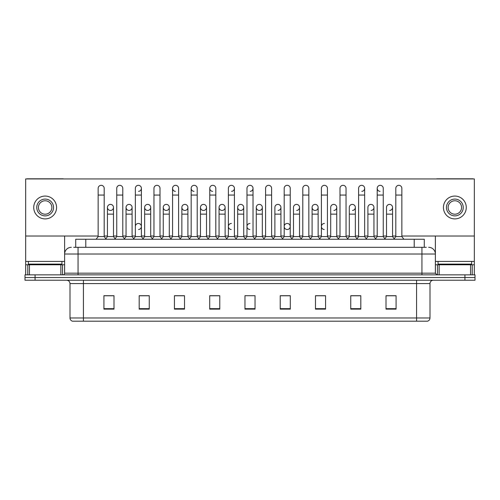 <?xml version="1.0" encoding="UTF-8"?>
<svg xmlns="http://www.w3.org/2000/svg" width="500" height="500" viewBox="0 0 500 500"><rect width="100%" height="100%" fill="white"/><g stroke="black" fill="none" stroke-linecap="round" stroke-linejoin="round"><path stroke-width="0.75" d="M75.713 247.312L75.713 239.256L424.288 239.256L424.288 247.312M430 317.969C429.906 319.581 429.1 320.656 427.581 321.194L416.569 321.194L416.569 317.969L430 317.969L430 283.581A3.356 3.356 0 0 1 433.356 280.225M416.569 321.194L72.419 321.194A3.356 3.356 0 0 1 70 317.969L70 283.581C69.8 281.544 68.681 280.425 66.644 280.225M475 280.225L475 277.538L25 277.538L25 280.225L35.075 280.225L35.075 277.538L25 277.538L25 274.85L35.075 274.85L35.075 277.538L475 277.538L475 280.225L35.075 280.225M396.081 309.137L396.081 295.706L386.006 295.706L386.006 309.137L396.081 309.137M360.819 309.137L360.819 295.706L350.744 295.706L350.744 309.137L360.819 309.137M325.562 309.137L325.562 295.706L315.487 295.706L315.487 309.137L325.562 309.137M290.3 309.137L290.3 295.706L280.225 295.706L280.225 309.137L290.3 309.137M113.994 309.137L113.994 295.706L103.919 295.706L103.919 309.137L113.994 309.137M149.256 309.137L149.256 295.706L139.181 295.706L139.181 309.137L149.256 309.137M184.513 309.137L184.513 295.706L174.438 295.706L174.438 309.137L184.513 309.137M219.775 309.137L219.775 295.706L209.7 295.706L209.7 309.137L219.775 309.137M255.037 309.137L255.037 295.706L244.963 295.706L244.963 309.137L255.037 309.137M321.062 295.706L318.475 295.775M358.269 295.775L355.681 295.775M395.475 295.775L392.894 295.775M386.175 295.775L396.081 295.775M218.738 295.775L216.15 295.706M181.525 295.775L178.938 295.706M144.319 295.775L141.731 295.706M103.919 295.775L113.825 295.775M107.106 295.775L104.525 295.775M283.85 295.706L281.262 295.775M246.644 295.706L253.356 295.706M219.775 295.775L209.7 295.775M184.513 295.775L174.438 295.775M149.256 295.775L139.181 295.775M290.3 295.775L280.225 295.775M325.562 295.775L315.487 295.775M360.819 295.775L350.744 295.775M73.85 247.312L426.306 247.312M73.694 247.312L78.062 247.312L78.062 254.031L64.625 254.031L64.625 273.169A1.681 1.681 0 0 1 62.95 274.85M71.344 247.312A6.719 6.719 0 0 0 64.625 254.031L64.625 236.031M428.656 247.312A6.719 6.719 0 0 1 435.375 254.031L435.375 273.169L437.05 274.85M475 274.85L475 277.538L475 274.85L35.075 274.85M98.144 195.062L104.188 195.062L104.188 236.569L98.144 236.569L98.144 188.344A3.025 3.025 0 0 1 101.356 185.325A3.025 3.025 0 0 1 104.188 188.344A3.025 3.025 0 0 0 101.356 185.325M98.144 236.569L96.125 239.256L98.144 236.569M107.444 236.569L107.444 214.131L113.488 214.131L113.488 236.569L107.444 236.569L105.812 238.738L104.188 236.569L106.2 239.256M110.275 210.431A3.025 3.025 0 0 1 107.444 207.419A3.025 3.025 0 0 1 110.656 204.4A3.025 3.025 0 0 1 113.488 207.419L113.488 214.131M113.488 236.569L115.119 238.738M116.744 195.062L122.794 195.062L122.794 236.569L116.744 236.569L116.744 188.344A3.025 3.025 0 0 1 119.956 185.325A3.025 3.025 0 0 1 122.794 188.344A3.025 3.025 0 0 0 119.956 185.325M116.744 236.569L114.731 239.256M122.794 226.494L122.794 236.569L124.806 239.256M135.35 195.062L141.394 195.062L141.394 236.569L135.35 236.569L135.35 188.344A3.025 3.025 0 0 1 138.562 185.325A3.025 3.025 0 0 1 141.394 188.344A3.025 3.025 0 0 1 138.562 191.363M135.35 236.569L133.338 239.256M141.394 226.494L141.394 236.569L143.412 239.256M156.975 185.319A3.025 3.025 0 0 0 153.956 188.344A3.025 3.025 0 0 1 157.169 185.325A3.025 3.025 0 0 1 160 188.344A3.025 3.025 0 0 0 157.169 185.325M153.956 195.062L160 195.062L160 236.569L153.956 236.569L153.956 188.344M153.956 226.494L153.956 236.569L151.938 239.256M160 236.569L162.013 239.256M172.562 195.062L178.606 195.062L178.606 236.569L172.562 236.569L172.562 188.344A3.025 3.025 0 0 1 175.769 185.325A3.025 3.025 0 0 1 178.606 188.344A3.025 3.025 0 0 0 175.769 185.325M172.562 236.569L170.544 239.256M178.606 236.569L180.619 239.256M128.881 210.431A3.025 3.025 0 0 1 126.05 207.419A3.025 3.025 0 0 1 129.262 204.4A3.025 3.025 0 0 1 132.094 207.419L132.094 214.131L126.05 214.131L126.05 207.419A3.025 3.025 0 0 1 129.069 204.394M132.094 214.131L132.094 236.569L126.05 236.569L126.05 214.131M126.05 236.569L124.419 238.738M132.094 236.569L133.725 238.738M147.487 210.431A3.025 3.025 0 0 1 144.65 207.419A3.025 3.025 0 0 1 147.863 204.4A3.025 3.025 0 0 1 150.7 207.419L150.7 214.131L144.65 214.131L144.65 207.419A3.025 3.025 0 0 1 147.675 204.394M150.7 214.131L150.7 236.569L144.65 236.569L144.65 214.131M144.65 236.569L143.025 238.738L141.394 236.569M150.7 236.569L152.325 238.738M166.281 204.394A3.025 3.025 0 0 0 163.256 207.325A3.025 3.025 0 0 0 166.088 210.431A3.025 3.025 0 0 1 163.256 207.419A3.025 3.025 0 0 1 166.469 204.4A3.025 3.025 0 0 1 169.3 207.419L169.3 214.131L163.256 214.131L163.256 207.419M169.3 214.131L169.3 236.569L163.256 236.569L163.256 214.131M163.256 236.569L161.631 238.738M169.3 236.569L170.931 238.738M209.769 226.494L209.769 236.569L215.812 236.569L215.812 226.494M236.431 239.256L234.419 236.569L234.419 195.062L228.375 195.062L228.375 236.569L234.419 236.569L234.419 226.494M246.975 226.494L246.975 236.569L253.025 236.569L253.025 226.494M274.881 236.569L274.881 214.131L280.931 214.131L280.931 236.569L274.881 236.569L273.256 238.738L271.625 236.569L265.581 236.569L263.956 238.738L262.325 236.569L256.281 236.569L256.281 207.419A3.025 3.025 0 0 1 259.494 204.4A3.025 3.025 0 0 1 262.325 207.419L262.325 214.131L256.281 214.131M293.488 236.569L293.488 214.131L299.531 214.131L299.531 236.569L293.488 236.569L291.863 238.738L290.231 236.569L284.188 236.569L282.556 238.738L280.931 236.569M312.094 236.569L312.094 214.131L318.137 214.131L318.137 236.569L312.094 236.569L310.462 238.738L308.837 236.569L308.837 233.206M299.531 236.569L301.163 238.738L302.794 236.569L302.794 195.062L308.837 195.062L308.837 236.569L302.794 236.569L302.794 233.206M330.7 236.569L330.7 214.131L336.744 214.131L336.744 236.569L330.7 236.569L329.069 238.738L327.438 236.569L327.438 226.494M318.137 236.569L319.769 238.738L321.394 236.569L321.394 195.062L327.438 195.062L327.438 236.569L321.394 236.569L321.394 233.206M349.3 236.569L349.3 214.131L355.35 214.131L355.35 236.569L349.3 236.569L347.675 238.738L346.044 236.569L346.044 233.206M336.744 236.569L338.369 238.738L340 236.569L340 195.062L346.044 195.062L346.044 236.569L340 236.569L340 233.206M375.194 239.256L377.206 236.569L377.206 195.062L383.256 195.062L383.256 236.569L377.206 236.569L375.581 238.738L373.95 236.569L367.906 236.569L367.906 207.419A3.025 3.025 0 0 1 371.119 204.4A3.025 3.025 0 0 1 373.95 207.419L373.95 214.131L367.906 214.131M61.938 261.419L28.356 261.419L28.356 264.106L61.938 264.106L61.938 261.419L64.625 261.419M58.581 264.775L58.581 264.438A0.338 0.338 0 0 1 58.919 264.106M58.581 264.438L31.719 264.438A0.338 0.338 0 0 0 31.381 264.106M31.719 264.438L31.719 264.775M471.644 261.419L438.062 261.419L438.062 264.106L471.644 264.106L471.644 261.419L474.331 261.419L474.331 274.85L474.331 264.775L472.206 264.775L472.206 274.85M468.281 264.775L468.281 264.438A0.338 0.338 0 0 1 468.619 264.106M468.281 264.438L441.419 264.438A0.338 0.338 0 0 0 441.081 264.106M441.419 264.438L441.419 264.775M60.85 274.85L60.85 264.775L29.45 264.775L29.45 274.85M63.606 178.938A1.681 1.681 0 0 0 62.95 178.806L27.35 178.806A1.681 1.681 0 0 0 26.694 178.938M401.856 236.031L474.331 236.031L474.331 178.938L25.669 178.938L25.669 264.775L29.45 264.775M60.85 264.775L64.625 264.775M25.669 274.85L25.669 264.775M470.55 274.85L470.55 264.775L439.15 264.775L439.15 274.85M473.306 178.938A1.681 1.681 0 0 0 472.65 178.806L437.05 178.806A1.681 1.681 0 0 0 436.394 178.938M435.375 236.031L435.375 254.031L421.938 254.031L421.938 273.169L435.375 273.175M474.331 236.031L474.331 261.419M435.375 264.775L439.15 264.775M470.55 264.775L472.206 264.775M138.375 223.469A3.025 3.025 0 0 0 135.35 226.494L135.35 233.206M231.394 223.469A3.025 3.025 0 0 0 228.375 226.4A3.025 3.025 0 0 0 231.206 229.506M250 223.469A3.025 3.025 0 0 0 246.981 226.4A3.025 3.025 0 0 0 249.812 229.506M287.206 223.469A3.025 3.025 0 0 0 284.188 226.4A3.025 3.025 0 0 0 287.019 229.506M324.419 223.469A3.025 3.025 0 0 0 321.4 226.4A3.025 3.025 0 0 0 324.231 229.506M389.531 204.394A3.025 3.025 0 0 0 386.512 207.419A3.025 3.025 0 0 1 389.725 204.4A3.025 3.025 0 0 1 392.556 207.419L392.556 214.131L386.512 214.131L386.512 207.419M370.931 204.394A3.025 3.025 0 0 0 367.906 207.419M352.325 204.394A3.025 3.025 0 0 0 349.3 207.419A3.025 3.025 0 0 1 352.512 204.4A3.025 3.025 0 0 1 355.35 207.419L355.35 214.131M333.719 204.394A3.025 3.025 0 0 0 330.7 207.419A3.025 3.025 0 0 1 333.913 204.4A3.025 3.025 0 0 1 336.744 207.419L336.744 214.131M377.206 195.062L377.206 188.344A3.025 3.025 0 0 1 380.231 185.319A3.025 3.025 0 0 0 377.212 188.25A3.025 3.025 0 0 0 380.044 191.363M315.119 204.394A3.025 3.025 0 0 0 312.094 207.325A3.025 3.025 0 0 0 314.925 210.431M296.512 204.394A3.025 3.025 0 0 0 293.488 207.419A3.025 3.025 0 0 1 296.7 204.4A3.025 3.025 0 0 1 299.531 207.419L299.531 214.131M277.906 204.394A3.025 3.025 0 0 0 274.881 207.419A3.025 3.025 0 0 1 278.094 204.4A3.025 3.025 0 0 1 280.931 207.419L280.931 214.131M259.3 204.394A3.025 3.025 0 0 0 256.281 207.419A3.025 3.025 0 0 0 259.113 210.431M240.7 204.394A3.025 3.025 0 0 0 237.675 207.419A3.025 3.025 0 0 1 240.888 204.4A3.025 3.025 0 0 1 243.719 207.419L243.719 214.131L237.675 214.131L237.675 207.419A3.025 3.025 0 0 0 240.506 210.431M222.094 204.394A3.025 3.025 0 0 0 219.075 207.325A3.025 3.025 0 0 0 221.906 210.431A3.025 3.025 0 0 1 219.069 207.419A3.025 3.025 0 0 1 222.281 204.4A3.025 3.025 0 0 1 225.119 207.419L225.119 214.131L219.069 214.131L219.069 207.419M203.487 204.394A3.025 3.025 0 0 0 200.469 207.325A3.025 3.025 0 0 0 203.3 210.431A3.025 3.025 0 0 1 200.469 207.419A3.025 3.025 0 0 1 203.681 204.4A3.025 3.025 0 0 1 206.513 207.419L206.513 214.131L200.469 214.131L200.469 207.419M184.881 204.394A3.025 3.025 0 0 0 181.863 207.419A3.025 3.025 0 0 1 185.075 204.4A3.025 3.025 0 0 1 187.906 207.419L187.906 214.131L181.863 214.131L181.863 207.419A3.025 3.025 0 0 0 184.694 210.431M207.756 239.256L209.769 236.569L209.769 188.344A3.025 3.025 0 0 1 212.794 185.319A3.025 3.025 0 0 0 209.769 188.25A3.025 3.025 0 0 0 212.6 191.363M175.581 185.319A3.025 3.025 0 0 0 172.562 188.25A3.025 3.025 0 0 0 175.394 191.363M191.163 195.062L197.206 195.062L197.206 236.569L191.163 236.569L191.163 188.344A3.025 3.025 0 0 1 194.188 185.319A3.025 3.025 0 0 0 191.169 188.25A3.025 3.025 0 0 0 193.994 191.363M110.469 204.394A3.025 3.025 0 0 0 107.444 207.419L107.444 214.131M138.562 229.506A3.025 3.025 0 0 0 141.394 226.494A3.025 3.025 0 0 0 138.562 223.475M287.4 229.506A3.025 3.025 0 0 0 290.231 226.494A3.025 3.025 0 0 0 287.4 223.475M371.119 210.431A3.025 3.025 0 0 0 373.95 207.419A3.025 3.025 0 0 0 371.119 204.4M333.913 210.431A3.025 3.025 0 0 0 336.744 207.419A3.025 3.025 0 0 0 333.913 204.4M296.7 210.431A3.025 3.025 0 0 0 299.531 207.419A3.025 3.025 0 0 0 296.7 204.4M259.494 210.431A3.025 3.025 0 0 0 262.325 207.419A3.025 3.025 0 0 0 259.494 204.4M250.188 191.363A3.025 3.025 0 0 0 253.025 188.344A3.025 3.025 0 0 0 250.188 185.325A3.025 3.025 0 0 1 253.025 188.344L253.025 195.062L246.975 195.062L246.975 188.344A3.025 3.025 0 0 1 250.188 185.325M203.681 210.431A3.025 3.025 0 0 0 206.513 207.419A3.025 3.025 0 0 0 203.681 204.4M231.588 191.363A3.025 3.025 0 0 0 234.419 188.344A3.025 3.025 0 0 0 231.588 185.325A3.025 3.025 0 0 1 234.419 188.344L234.419 195.062M166.469 210.431A3.025 3.025 0 0 0 169.3 207.419A3.025 3.025 0 0 0 166.469 204.4M129.262 210.431A3.025 3.025 0 0 0 132.094 207.419A3.025 3.025 0 0 0 129.262 204.4M110.656 210.431A3.025 3.025 0 0 0 113.488 207.419A3.025 3.025 0 0 0 110.656 204.4M25.669 236.031L98.144 236.031M104.188 236.031L107.444 236.031M113.488 236.031L116.744 236.031M122.794 236.031L126.05 236.031M132.094 236.031L135.35 236.031M141.394 236.031L144.65 236.031M150.7 236.031L153.956 236.031M160 236.031L163.256 236.031M169.3 236.031L172.562 236.031M178.606 236.031L181.863 236.031M187.906 236.031L191.163 236.031M197.206 236.031L200.469 236.031M206.513 236.031L209.769 236.031M215.812 236.031L219.069 236.031M225.119 236.031L228.375 236.031M234.419 236.031L237.675 236.031M243.719 236.031L246.975 236.031M253.025 236.031L256.281 236.031M262.325 236.031L265.581 236.031M271.625 236.031L274.881 236.031M280.931 236.031L284.188 236.031M290.231 236.031L293.488 236.031M299.531 236.031L302.794 236.031M308.837 236.031L312.094 236.031M318.137 236.031L321.394 236.031M327.438 236.031L330.7 236.031M336.744 236.031L340 236.031M346.044 236.031L349.3 236.031M355.35 236.031L358.606 236.031M364.65 236.031L367.906 236.031M373.95 236.031L377.206 236.031M383.256 236.031L386.512 236.031M392.556 236.031L395.812 236.031M147.863 210.431A3.025 3.025 0 0 0 150.7 207.419A3.025 3.025 0 0 0 147.863 204.4M185.075 210.431A3.025 3.025 0 0 0 187.906 207.419A3.025 3.025 0 0 0 185.075 204.4M222.281 210.431A3.025 3.025 0 0 0 225.119 207.419A3.025 3.025 0 0 0 222.281 204.4M240.888 210.431A3.025 3.025 0 0 0 243.719 207.419A3.025 3.025 0 0 0 240.888 204.4M278.094 210.431A3.025 3.025 0 0 0 280.931 207.419A3.025 3.025 0 0 0 278.094 204.4M315.306 210.431A3.025 3.025 0 0 0 318.137 207.419A3.025 3.025 0 0 0 315.306 204.4A3.025 3.025 0 0 1 318.137 207.419L318.137 214.131M361.819 191.363A3.025 3.025 0 0 0 364.65 188.344A3.025 3.025 0 0 0 361.819 185.325A3.025 3.025 0 0 1 364.65 188.344L364.65 195.062L358.606 195.062L358.606 188.344A3.025 3.025 0 0 1 361.819 185.325M352.512 210.431A3.025 3.025 0 0 0 355.35 207.419A3.025 3.025 0 0 0 352.512 204.4M389.725 210.431A3.025 3.025 0 0 0 392.556 207.419A3.025 3.025 0 0 0 389.725 204.4M45.15 199.088A8.394 8.394 0 0 0 36.756 207.488A8.394 8.394 0 0 0 45.15 215.881A8.394 8.394 0 0 0 53.544 207.488A8.394 8.394 0 0 0 45.15 199.088M45.15 200.769A6.719 6.719 0 0 0 38.431 207.488A6.719 6.719 0 0 0 45.15 214.2A6.719 6.719 0 0 0 51.869 207.488A6.719 6.719 0 0 0 45.15 200.769M45.15 218.9A11.419 11.419 0 0 0 56.569 207.488A11.419 11.419 0 0 0 45.15 196.069A11.419 11.419 0 0 0 33.731 207.488A11.419 11.419 0 0 0 45.15 218.9M454.85 199.088A8.394 8.394 0 0 0 446.456 207.488A8.394 8.394 0 0 0 454.85 215.881A8.394 8.394 0 0 0 463.244 207.488A8.394 8.394 0 0 0 454.85 199.088M454.85 200.769A6.719 6.719 0 0 0 448.131 207.488A6.719 6.719 0 0 0 454.85 214.2A6.719 6.719 0 0 0 461.569 207.488A6.719 6.719 0 0 0 454.85 200.769M454.85 218.9A11.419 11.419 0 0 0 466.269 207.488A11.419 11.419 0 0 0 454.85 196.069A11.419 11.419 0 0 0 443.431 207.488A11.419 11.419 0 0 0 454.85 218.9M194.188 185.319A3.025 3.025 0 0 1 197.206 188.344A3.025 3.025 0 0 0 194.375 185.325M191.163 236.569L189.15 239.256M197.206 236.569L199.225 239.256M212.794 185.319A3.025 3.025 0 0 1 215.812 188.344A3.025 3.025 0 0 0 212.981 185.325M217.831 239.256L215.812 236.569L215.812 195.062L209.769 195.062M228.375 195.062L228.375 188.344A3.025 3.025 0 0 1 231.588 185.325M228.375 236.569L226.356 239.256M187.906 214.131L187.906 236.569L181.863 236.569L181.863 214.131M181.863 236.569L180.231 238.738M187.906 236.569L189.537 238.738M206.513 214.131L206.513 236.569L200.469 236.569L200.469 214.131M200.469 236.569L198.837 238.738M206.513 236.569L208.137 238.738M225.119 214.131L225.119 236.569L219.069 236.569L219.069 214.131M219.069 236.569L217.444 238.738M225.119 236.569L226.744 238.738M255.037 239.256L253.025 236.569L253.025 195.062M244.963 239.256L246.975 236.569L246.975 195.062M263.569 239.256L265.581 236.569L265.581 188.344A3.025 3.025 0 0 1 268.794 185.325A3.025 3.025 0 0 1 271.625 188.344A3.025 3.025 0 0 0 268.794 185.325M273.644 239.256L271.625 236.569L271.625 195.062L265.581 195.062M282.169 239.256L284.188 236.569L284.188 188.344A3.025 3.025 0 0 1 287.4 185.325A3.025 3.025 0 0 1 290.231 188.344A3.025 3.025 0 0 0 287.4 185.325M292.244 239.256L290.231 236.569L290.231 195.062L284.188 195.062M302.794 195.062L302.794 188.344A3.025 3.025 0 0 1 306.006 185.325A3.025 3.025 0 0 1 308.837 188.344A3.025 3.025 0 0 0 306.006 185.325M302.794 236.569L300.775 239.256M308.837 236.569L310.85 239.256M321.394 195.062L321.394 188.344A3.025 3.025 0 0 1 324.606 185.325A3.025 3.025 0 0 1 327.438 188.344A3.025 3.025 0 0 0 324.606 185.325M321.394 236.569L319.381 239.256M327.438 236.569L329.456 239.256M243.719 214.131L243.719 236.569L237.675 236.569L237.675 214.131M237.675 236.569L236.044 238.738M243.719 236.569L245.35 238.738M262.325 236.569L262.325 214.131M256.281 236.569L254.65 238.738M312.094 214.131L312.094 207.419A3.025 3.025 0 0 1 315.306 204.4M340 195.062L340 188.344A3.025 3.025 0 0 1 343.212 185.325A3.025 3.025 0 0 1 346.044 188.344A3.025 3.025 0 0 0 343.212 185.325M340 236.569L337.987 239.256M346.044 236.569L348.062 239.256M364.65 195.062L364.65 236.569L358.606 236.569L358.606 195.062M358.606 236.569L356.587 239.256M364.65 236.569L366.662 239.256M380.231 185.319A3.025 3.025 0 0 1 383.256 188.344A3.025 3.025 0 0 0 380.419 185.325M383.256 236.569L385.269 239.256M395.812 195.062L401.856 195.062L401.856 236.569L395.812 236.569L395.812 188.344A3.025 3.025 0 0 1 399.025 185.325A3.025 3.025 0 0 1 401.856 188.344A3.025 3.025 0 0 0 399.025 185.325M395.812 236.569L393.8 239.256M401.856 236.569L403.875 239.256M355.35 236.569L356.975 238.738M373.95 236.569L373.95 214.131M367.906 236.569L366.275 238.738M392.556 214.131L392.556 236.569L386.512 236.569L386.512 214.131M386.512 236.569L384.881 238.738M392.556 236.569L394.188 238.738M85.787 247.312L85.787 239.256M414.212 247.312L414.212 239.256M416.569 280.225L416.569 283.581L70 283.581M430 283.581L416.569 283.581L416.569 317.969L83.431 317.969L83.431 321.194M70 317.969L83.431 317.969L83.431 280.225M464.925 280.225L464.925 274.85M255.037 308.669L244.963 308.669M219.775 308.669L209.7 308.669M184.513 308.669L174.438 308.669M149.256 308.669L139.181 308.669M113.994 308.669L103.919 308.669M290.3 308.669L280.225 308.669M325.562 308.669L315.487 308.669M360.819 308.669L350.744 308.669M396.081 308.669L386.006 308.669M78.062 274.85L78.062 273.169L421.938 273.169L421.938 274.85M64.625 273.169L78.062 273.169L78.062 254.031L421.938 254.031L421.938 247.312M138.562 185.325A3.025 3.025 0 0 1 141.394 188.344L141.394 195.062M28.356 261.419L25.669 261.419M64.6 273.463L64.6 264.775M62.5 264.775L62.5 274.85M25.7 264.775L25.7 274.85M27.794 274.85L27.794 264.775M438.062 261.419L435.375 261.419M474.3 274.85L474.3 264.775M435.4 264.775L435.4 273.463M437.5 274.85L437.5 264.775M104.188 195.062L104.188 188.344M122.794 195.062L122.794 188.344M160 195.062L160 188.344M178.606 195.062L178.606 188.344M197.206 195.062L197.206 188.344M215.812 195.062L215.812 188.344M271.625 195.062L271.625 188.344M290.231 195.062L290.231 188.344M308.837 195.062L308.837 188.344M327.438 195.062L327.438 188.344M274.881 214.131L274.881 207.419M293.488 214.131L293.488 207.419M346.044 195.062L346.044 188.344M383.256 195.062L383.256 188.344M401.856 195.062L401.856 188.344M330.7 214.131L330.7 207.419M349.3 214.131L349.3 207.419"/></g></svg>
